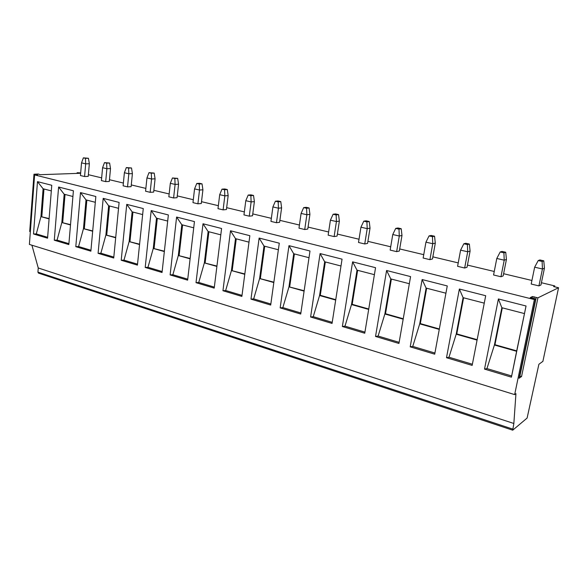 <?xml version="1.0" encoding="UTF-8"?>
<svg xmlns="http://www.w3.org/2000/svg" width="588" height="588" viewBox="0 0 588 588"><rect width="100%" height="100%" fill="white"/><g stroke="black" fill="none" stroke-linecap="round" stroke-linejoin="round"><path stroke-width="0.88" d="M80.666 172.857L77.116 172.725L80.615 173.269L40.205 174.709L38.271 174.019L33.986 174.224L37.647 174.798L34.611 174.908L29.4 244.432L514.662 394.607L515.941 393.659L513.846 423.485L512.721 430.188L527.105 418.068L538.887 364.273L542.893 361.348M31.914 245.211L38.249 267.981L37.926 272.134L38.418 273.089L512.721 430.188M38.249 267.981L513.846 423.485M34.611 174.908L534.367 299.579L514.662 394.607M526.047 305.995L511.42 377.165L484.519 369.102L498.404 298.954L526.047 305.995L516.624 351.301L494.412 345.009L486.945 368.58L484.519 369.102M485.703 295.727L472.157 365.398L446.498 357.717L459.368 289.024L485.703 295.727M447.262 285.937L434.708 354.182L410.211 346.839L422.133 279.543L447.262 285.937M410.578 276.603L398.943 343.466L375.534 336.454L386.588 270.495L410.578 276.603M375.548 267.687L364.758 333.227L342.363 326.516L352.609 261.851L375.548 267.687M342.054 259.161L332.051 323.429L310.604 316.998L320.1 253.575L342.054 259.161M309.994 251.002L300.725 314.043L280.167 307.884L288.973 245.652L309.994 251.002M279.285 243.182L270.693 305.047L250.973 299.138L259.132 238.059L279.285 243.182M249.841 235.692L241.881 296.411L222.948 290.737L230.503 230.768L249.841 235.692M221.588 228.497L214.208 288.12L196.017 282.674L203.014 223.771L221.588 228.497M194.444 221.588L187.623 280.16L170.123 274.912L176.598 217.046L194.444 221.588M168.359 214.951L162.045 272.494L145.207 267.452L151.189 210.585L168.359 214.951M143.266 208.564L137.43 265.122L121.216 260.264L126.743 204.359L143.266 208.564M119.107 202.419L113.719 258.022L98.093 253.332L103.194 198.362L119.107 202.419M95.837 196.495L90.868 251.172L75.801 246.659L80.49 192.585L95.837 196.495M73.404 190.784L68.833 244.571L54.287 240.213L58.602 187.013L73.404 190.784M51.759 185.271L47.562 238.199L33.516 233.987L37.478 181.641L51.759 185.271M554.558 286.885L554.763 285.915L541.416 282.732M531.927 280.469L503.607 273.714M494.251 271.48L467.46 265.092M458.221 262.895L432.856 256.846M423.742 254.67L399.7 248.937M390.704 246.791L367.904 241.352M359.033 239.235L337.38 234.075M328.626 231.988L308.068 227.086M299.424 225.028L279.888 220.36M271.355 218.332L252.766 213.9M244.351 211.893L226.667 207.674M218.354 205.69L201.515 201.677M193.305 199.714L177.26 195.892M169.16 193.959L153.865 190.314M145.868 188.403L131.278 184.926M123.377 183.044L109.464 179.722M101.658 177.863L88.376 174.695M554.763 285.915L553.58 286.569L558.563 287.73L537.924 297.837L532.463 296.55L530.222 297.624L535.521 298.895L534.367 299.579M544.444 268.172L543.775 260.822L542.121 261.447L538.218 260.565L534.654 267.187L531.192 284.033L538.924 285.893L540.945 284.982L544.444 268.172L542.437 268.981L538.924 285.893M496.794 258.47L504.225 260.183L503.916 252.818L500.19 251.98L496.794 258.47L493.567 274.978L500.954 276.757L503.174 275.919L506.43 259.448L504.225 260.183L500.954 276.757M460.595 250.135L467.703 251.774L467.394 244.571L463.829 243.77L460.595 250.135L457.589 266.32L464.66 268.018L467.048 267.253L470.091 251.113L467.703 251.774L464.66 268.018M425.947 242.16L432.761 243.726L432.452 236.685L429.042 235.913L425.947 242.16L423.147 258.029L429.916 259.661L432.474 258.963L435.304 243.131L432.761 243.726L429.916 259.661M392.762 234.524L399.289 236.023L398.987 229.129L395.717 228.387L392.762 234.524L390.153 250.084L396.643 251.649L399.34 251.017L401.986 235.479L399.289 236.023L396.643 251.649M360.944 227.196L367.206 228.636L366.905 221.882L363.774 221.176L360.944 227.196L358.511 242.469L364.736 243.969L367.574 243.395L370.036 228.151L367.206 228.636L364.736 243.969M330.412 220.169L336.424 221.551L336.13 214.936L333.117 214.252L330.412 220.169L328.148 235.163L334.124 236.596L337.078 236.082L339.372 221.117L336.424 221.551L334.124 236.596M301.093 213.422L306.863 214.745L306.576 208.262L303.68 207.608L301.093 213.422L298.983 228.144L304.724 229.526L307.781 229.055L309.92 214.355L306.863 214.745L304.724 229.526M272.906 206.932L278.455 208.211L278.168 201.846L275.39 201.221L272.906 206.932L270.943 221.389L276.463 222.72L279.616 222.293L281.615 207.865L278.455 208.211L276.463 222.72M245.799 200.692L251.135 201.919L250.856 195.679L248.18 195.076L245.799 200.692L243.961 214.899L249.275 216.178L252.524 215.796L254.383 201.611L251.135 201.919L249.275 216.178M219.699 194.679L224.836 195.863L224.565 189.74L221.985 189.16L219.699 194.679L217.994 208.644L223.109 209.879L226.431 209.541L228.166 195.598L224.836 195.863L223.109 209.879M194.554 188.895L199.508 190.034L199.236 184.022L196.759 183.463L194.554 188.895L192.974 202.625L197.899 203.816L201.294 203.507L202.911 189.806L199.508 190.034L197.899 203.816M170.322 183.316L175.099 184.419L174.834 178.509L172.438 177.973L170.322 183.316L168.844 196.818L173.6 197.965L177.061 197.7L178.561 184.22L175.099 184.419L173.6 197.965M146.949 177.936L151.557 178.995L151.292 173.195L148.984 172.674L146.949 177.936L145.574 191.218L150.161 192.32L153.681 192.085L155.078 178.826L151.557 178.995L150.161 192.32M124.384 172.74L128.831 173.761L128.574 168.065L126.339 167.565L124.384 172.74L123.112 185.808L127.537 186.874L131.109 186.675L132.403 173.629L128.831 173.761L127.537 186.874M102.591 167.72L106.891 168.712L106.634 163.111L104.48 162.626L102.591 167.72L101.408 180.589L105.686 181.618L109.302 181.442L110.507 168.602L106.891 168.712L105.686 181.618M81.534 162.876L85.686 163.832L85.429 158.326L83.349 157.856L81.534 162.876L80.438 175.54L84.576 176.532L88.222 176.385L89.347 163.743L85.686 163.832L84.576 176.532M29.709 231.481L30.355 231.701M536.183 297.587L519.851 376.261L521.556 376.504L519.072 378.26L535.521 299.013M538.218 260.565L539.887 259.947L543.775 260.822M534.654 267.187L542.437 268.981L542.121 261.447M500.19 251.98L502.02 251.421L505.731 252.252L506.43 259.448M505.731 252.252L503.916 252.818M463.829 243.77L465.814 243.263L469.364 244.064L470.091 251.113M469.364 244.064L467.394 244.571M429.042 235.913L431.151 235.457L434.554 236.222L435.304 243.131M434.554 236.222L432.452 236.685M395.717 228.387L397.951 227.982L401.207 228.717L401.986 235.479M401.207 228.717L398.987 229.129M363.774 221.176L366.111 220.809L369.242 221.514L370.036 228.151M369.242 221.514L366.905 221.882M333.117 214.252L335.557 213.929L338.556 214.605L339.372 221.117M338.556 214.605L336.13 214.936M303.68 207.608L306.208 207.321L309.097 207.968L309.92 214.355M309.097 207.968L306.576 208.262M275.39 201.221L277.999 200.964L280.77 201.588L281.615 207.865M280.77 201.588L278.168 201.846M248.18 195.076L250.863 194.856L253.531 195.459L254.383 201.611M253.531 195.459L250.856 195.679M221.985 189.16L224.734 188.969L227.299 189.549L228.166 195.598M227.299 189.549L224.565 189.74M196.759 183.463L199.56 183.302L202.037 183.86L202.911 189.806M202.037 183.86L199.236 184.022M172.438 177.973L177.679 178.377L178.561 184.22M177.679 178.377L174.834 178.509M148.984 172.674L154.188 173.085L155.078 178.826M154.188 173.085L151.292 173.195M126.339 167.565L131.514 167.977L132.403 173.629M131.514 167.977L128.574 168.065M104.48 162.626L109.611 163.045L110.507 168.602M109.611 163.045L106.634 163.111M83.349 157.856L88.443 158.275L89.347 163.743M88.443 158.275L85.429 158.326M511.42 377.165L516.624 351.301M511.619 375.952L486.945 368.58M516.712 350.867L494.949 344.708L494.412 345.009L501.843 307.715L498.404 298.954M524.371 313.558L501.843 307.715M502.299 307.833L494.949 344.708M484.262 303.151L463.087 297.668L459.368 289.024M477.074 340.099L456.2 334.19L448.989 357.239L446.498 357.717M477.162 339.68L456.773 333.911L456.2 334.19L463.087 297.668M472.385 364.229L448.989 357.239M463.594 297.793L456.773 333.911M445.925 293.214L426.109 288.076L422.133 279.543M439.265 329.398L419.714 323.863L412.754 346.406L410.211 346.839M439.339 328.979L420.332 323.606L419.714 323.863L426.109 288.076M434.914 353.028L412.754 346.406M426.66 288.216L420.332 323.606M409.344 283.725L390.777 278.918L386.588 270.495M403.17 319.174L384.853 313.992L378.121 336.057L375.534 336.454M403.243 318.769L385.507 313.749L384.853 313.992L390.777 278.918M399.142 342.341L378.121 336.057M391.373 279.072L385.507 313.749M374.402 274.669L357.004 270.157L352.609 261.851M368.676 309.413L351.506 304.547L344.987 326.156L342.363 326.516M368.742 309.009L352.19 304.327L351.506 304.547L357.004 270.157M364.942 332.124L344.987 326.156M357.636 270.318L352.19 304.327M340.989 266.004L324.672 261.778L320.1 253.575M335.682 300.071L319.571 295.507L313.257 316.675L310.604 316.998M335.748 299.674L320.284 295.301L319.571 295.507L324.672 261.778M332.22 322.342L313.257 316.675M325.34 261.947L320.284 295.301M309.009 257.713L293.706 253.744L288.973 245.652M304.092 291.126L288.973 286.841L282.85 307.59L280.167 307.884M304.15 290.737L288.973 286.841L293.706 253.744M300.88 312.978L282.85 307.59M294.397 253.92L289.708 286.657M278.374 249.768L264.005 246.041L259.132 238.059M273.817 282.549L259.617 278.528L253.678 298.873L250.973 299.138M273.868 282.174L259.617 278.528L264.005 246.041M270.84 304.003L253.678 298.873M264.725 246.232L260.381 278.359M248.996 242.153L235.509 238.654L230.503 230.768M244.777 274.324L231.437 270.553L225.674 290.501L222.948 290.737M244.821 273.957L231.437 270.553L235.509 238.654M242.013 295.389L225.674 290.501M236.251 238.846L232.216 270.392M220.801 234.84L208.13 231.554L203.014 223.771M216.891 266.43L204.359 262.887L198.759 282.461L196.017 282.674M216.935 266.07L204.359 262.887L208.13 231.554M214.333 287.12L198.759 282.461M208.894 231.753L205.161 262.74M193.717 227.821L181.817 224.734L176.598 217.046M190.1 258.845L178.326 255.515L172.879 274.728L170.123 274.912M190.144 258.492L178.326 255.515L181.817 224.734M187.734 279.168L172.879 274.728M182.596 224.932L179.142 255.376M167.69 221.066L156.496 218.17L151.189 210.585M164.346 251.554L153.27 248.423L147.97 267.29L145.207 267.452M164.383 251.201L153.27 248.423L156.496 218.17M162.156 271.524L147.97 267.29M157.305 218.376L154.1 248.298M142.649 214.576L132.131 211.849L126.743 204.359M139.554 244.534L129.139 241.587L123.987 260.116L121.216 260.264M139.591 244.189L129.139 241.587L132.131 211.849M137.533 264.166L123.987 260.116M132.947 212.062L129.985 241.477M118.533 208.321L108.648 205.756L103.194 198.362M115.682 237.78L105.891 235.002L100.871 253.215L98.093 253.332M115.718 237.442L105.891 235.002L108.648 205.756M113.815 257.081L100.871 253.215M109.478 205.976L106.744 234.899M95.307 202.301L86.01 199.891L80.49 192.585M92.676 231.26L83.467 228.659L78.579 246.548L75.801 246.659M92.706 230.93L83.467 228.659L86.01 199.891M90.956 250.245L78.579 246.548M86.855 200.111L84.334 228.563M72.919 196.495L64.18 194.231L58.602 187.013M70.494 224.984L61.836 222.529L57.065 240.124L54.287 240.213M70.523 224.653L61.836 222.529L64.18 194.231M68.906 243.66L57.065 240.124M65.033 194.452L62.71 222.448M51.318 190.894L43.1 188.763L37.478 181.641M49.091 218.92L40.947 216.619L36.294 233.914L33.516 233.987M49.113 218.596L40.947 216.619L43.1 188.763M47.628 237.302L36.294 233.914M43.968 188.983L41.829 216.538M77.579 173.379L77.623 172.85M37.926 272.134L512.677 429.071M34.494 174.357L30.201 231.679M542.871 361.458L558.563 287.73M521.556 376.504L537.924 297.837M532.463 296.55L532.118 298.212M534.198 296.8L533.853 298.454M29.709 231.525L33.986 174.224M77.065 173.394L77.116 172.725"/></g></svg>
